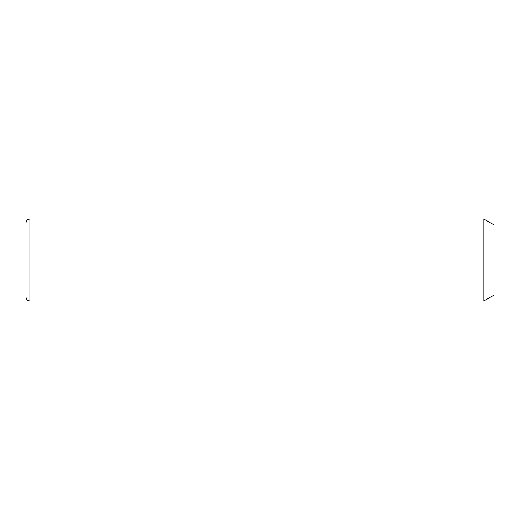 <?xml version="1.0" encoding="UTF-8"?>
<svg xmlns="http://www.w3.org/2000/svg" width="520" height="520" viewBox="0 0 520 520"><rect width="100%" height="100%" fill="white"/><g stroke="black" fill="none" stroke-linecap="round" stroke-linejoin="round"><path stroke-width="0.78" d="M483.866 219.05L494 224.9L494 295.1L483.866 300.95L483.866 219.05L29.9 219.05C27.534 219.284 26.234 220.584 26 222.95L26 277.764M483.866 300.95L29.9 300.95C27.534 300.716 26.234 299.416 26 297.05L26 222.95M29.9 300.95L29.9 219.05"/></g></svg>

